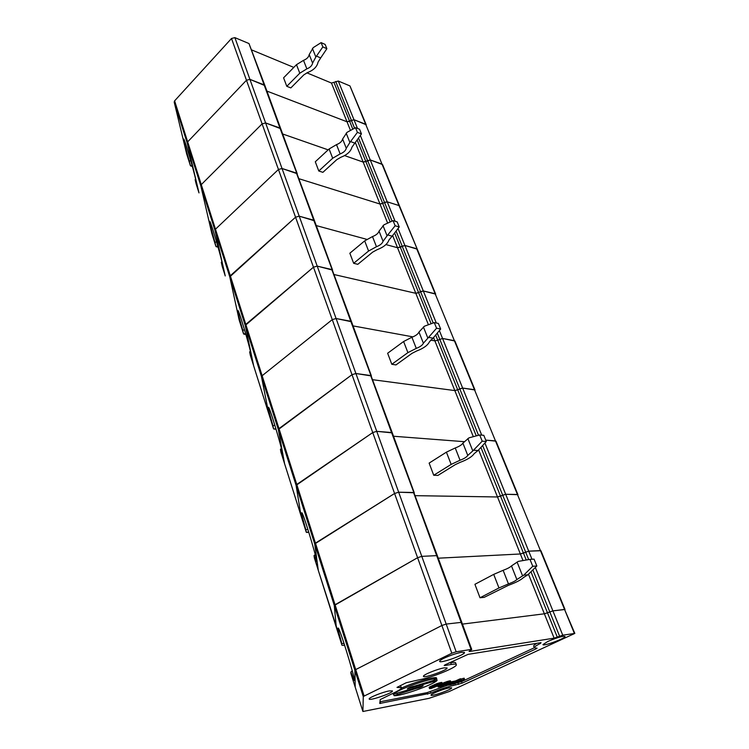 <?xml version="1.0" encoding="UTF-8"?>
<svg xmlns="http://www.w3.org/2000/svg" width="749" height="749" viewBox="0 0 749 749"><rect width="100%" height="100%" fill="white"/><g stroke="black" fill="none" stroke-linecap="round" stroke-linejoin="round"><path stroke-width="1.12" d="M363.284 696.654L354.886 670.224L355.719 669.587L441.882 625.499L446.189 624.076L461.777 622.316L437.388 555.824L436.676 555.636L471.065 649.458L456.169 651.78L451.825 653.231L364.145 696.055L363.284 696.654L362.9 711.494L428.971 698.349L449.035 691.608L574.829 633.411L562.752 635.189L554.138 638.157L528.476 574.193M471.065 649.458L471.748 649.505L469.043 651.424L469.717 651.461L554.138 638.157M443.96 658.231C441.049 659.663 439.607 660.693 439.626 661.311C439.541 663.96 466.178 654.429 464.446 652.426L461.609 652.295C456.141 653.343 450.252 655.328 443.96 658.231M449.194 687.863C443.492 688.874 430.357 694.145 431.04 695.138C430.9 696.973 452.92 689.146 451.638 687.807L449.194 687.863M547.585 641.593L542.95 644.589C542.744 646.724 566.338 638.017 564.989 636.444L563.061 636.35C558.66 637.212 553.502 638.963 547.585 641.593M536.003 648.896L462.114 683.154L455.42 684.97C448.127 686.552 439.963 689.258 430.928 693.097L379.762 703.461L380.239 699.575L394.995 692.338C399.498 690.147 401.67 688.621 401.501 687.732L396.998 687.385L406.173 682.751L419.571 679.699C431.602 677.742 457.976 666.956 456.3 664.625C456.038 664.007 454.381 663.942 451.329 664.438L444.897 665.524L444.194 665.496L445.206 664.775L468.069 654.354L541.012 642.642L540.647 643.297C536.284 645.488 534.168 646.977 534.299 647.782L537.089 648.185L536.003 648.896L535.732 648.203M389.246 690.924C382.552 692.057 368.386 697.768 369.182 698.995C369.135 701.27 393.993 692.6 392.392 690.906L389.246 690.924M444.223 667.855C437.65 668.866 422.642 674.971 423.466 676.3C423.372 678.688 448.642 669.709 447.041 667.921L444.223 667.855M442.331 683.612L441.507 682.423L436.601 683.753L436.995 684.876L430.366 687.863L429.486 688.612L431.115 688.49L441.423 684.38L442.331 683.612L441.564 683.575L436.995 684.876M437.482 683.434L437.875 684.567M574.371 633.382L564.559 609.433L574.829 633.411M557.293 637.156L547.5 612.822L544.364 613.796L462.433 624.114L544.364 613.796L552.902 610.875L562.752 635.189M318.297 570.345L314.72 543.933L315.451 543.119L394.573 493.488L398.674 492.205L421.79 556.357L417.586 557.715L334.288 605.473L354.886 670.224L355.213 687.17L350.916 673.566L355.213 687.161L354.886 670.224L355.719 669.587L441.882 625.499L446.189 624.076L421.79 556.357L436.676 555.636L421.79 556.357L417.586 557.715L335.075 604.743L334.288 605.473L336.32 627.362L334.288 605.473L314.72 543.933L394.573 493.488L398.674 492.205L414.263 492.767L392.298 432.885L376.738 431.34L391.558 432.529L437.388 555.824L436.676 555.636L413.532 492.486L398.674 492.205L376.738 431.34L372.74 432.566L296.773 484.472L296.089 485.361L301.042 515.761L296.089 485.361L278.338 429.542L351.993 374.687L355.906 373.517L371.41 375.951L351.534 321.752L336.086 318.512L350.775 321.265L392.298 432.885L391.558 432.529L370.661 375.53L355.906 373.517L336.086 318.512L332.266 319.626L261.401 376.307L268.769 413.663L273.516 428.69L268.769 413.663L261.401 376.307L245.232 325.459L313.466 267.187L317.211 266.12L332.584 270.099L314.505 220.805L299.216 216.171L313.737 220.197L351.534 321.752L350.775 321.265L331.816 269.546L317.211 266.12L299.216 216.171L295.555 217.201L230.308 275.744L229.774 276.849L239.165 320.001M564.559 609.433L552.902 610.875L565.018 609.489L540.918 550.73L528.719 551.17L540.441 550.599L517.437 494.49L564.559 609.433M439.813 684.277L439.972 684.726L440.243 684.193L437.8 684.839L431.265 687.91L439.972 684.726M401.501 687.732L400.275 685.597M456.3 664.625L455.673 662.884C455.411 662.256 453.754 662.182 450.701 662.678L448.96 662.968M536.911 643.307C534.599 644.655 533.522 645.61 533.663 646.162L534.299 647.782L461.562 681.609L456.122 683.182M446.9 685.466L427.042 692.647L379.968 701.804L380.501 703.451M464.53 679.259L452.92 684.324L464.53 679.259L464.137 678.163L461.225 679.174M436.601 683.753L429.561 687.002L429.486 688.612M437.828 686.112L438.221 687.02L441.161 686.459L450.374 682.508L450.879 682.011L450.486 680.897L449.737 680.85L442.247 683.36M459.811 678.969L460.204 680.073L461.459 679.839L461.066 678.734L459.811 678.969L455.645 680.916L450.861 681.955M393.656 694.323L394.133 695.662C400.518 696.392 432.594 685.073 437.004 680.541L413.111 687.329L412.802 686.44M436.321 677.873L436.255 677.705C432.351 676.993 413.148 682.704 401.483 688.088M413.111 687.329L407.269 688.893C408.785 687.694 411.267 686.758 414.684 686.075L433.381 680.485L436.667 678.875C431.171 677.686 396.82 689.801 393.319 694.154L423.204 685.738C421.696 686.908 419.262 687.835 415.901 688.518L393.993 695.606M415.667 687.825L415.901 688.518M448.548 684.333L451.113 684.314L454.737 682.629L449.924 683.753L447.855 684.717L448.698 684.773M450.814 683.462L451.113 684.314M449.924 682.779L450.149 683.416L456.038 682.021L460.204 680.073M450.804 682.161L451.132 683.088M448.735 683.388L448.913 683.874L450.149 683.416M447.733 683.874L448.913 683.874M446.947 684.23L447.883 684.314M446.142 684.586L446.32 685.082L447.106 684.68M445.795 684.745L446.32 685.082M445.702 684.783L446.011 685.354M461.459 679.839L451.095 684.67L445.955 685.513M455.645 680.916L456.038 682.021M452.883 681.44L453.276 682.545M451.825 681.674L452.218 682.779M442.322 684.97L442.603 685.756L449.1 682.714L441.779 685.223L439.981 686.365L442.603 685.756M442.931 684.689L443.221 685.532M441.507 685.354L441.741 686.028M440.824 685.691L441.011 686.234M446.956 683.041L447.209 683.762M445.346 683.622L445.646 684.492M443.792 684.286L444.101 685.185M444.475 682.423L444.869 683.547L438.128 686.964M445.234 682.133L445.627 683.257L444.869 683.547M443.586 682.779L443.979 683.893M442.678 683.163L443.071 684.286M441.573 684.277L441.779 684.858M440.552 684.82L440.74 685.344M439.504 685.344L439.682 685.878M438.83 685.663L439.026 686.215M438.39 685.859L438.614 686.477M438.09 685.99L438.324 686.674M437.893 686.084L438.165 686.852M450.402 680.841L450.795 681.955L445.627 683.257M450.074 680.822L450.467 681.936M449.737 680.85L450.13 681.965M448.923 681L449.316 682.124M448.314 681.15L448.717 682.264M447.471 681.384L447.865 682.498M446.853 681.571L447.247 682.695M446.104 681.824L446.498 682.938M436.779 685.223L437.088 686.112M438.399 684.652L438.652 685.382M435.216 685.897L435.534 686.805M434.345 686.29L434.645 687.161M433.737 686.58L434.017 687.385M432.913 686.973L433.147 687.666M432.22 687.32L432.416 687.872M435.834 684.043L436.227 685.176M429.973 686.739L430.366 687.863M430.638 686.393L431.021 687.516M434.935 684.399L435.328 685.522M438.858 682.985L439.251 684.118M439.719 682.751L440.112 683.884M441.17 682.451L441.564 683.575M441.507 682.423L441.91 683.547M441.844 682.433L442.238 683.556M432.735 685.363L433.128 686.496M434.027 684.792L434.42 685.915M431.686 685.859L432.079 686.992M462.882 678.397L463.285 679.502M440.328 682.601L440.721 683.734M429.13 687.376L429.514 688.5M429.28 687.198L429.673 688.322M438.24 683.182L438.633 684.314M429.561 687.002L429.954 688.125M284.583 463.678L278.338 429.542L278.984 428.597L351.993 374.687L355.906 373.517L376.738 431.34L372.74 432.566L296.089 485.361L314.72 543.933L318.278 570.298L314.374 557.949L336.329 627.409M480.905 447.387L500.519 496.119L497.505 496.971L415.321 495.66L497.505 496.971L505.669 494.265L517.934 494.677L495.978 441.152L485.745 440.122L495.473 440.908L474.473 389.686L517.437 494.49L505.669 494.265L528.719 551.17L520.368 553.979L523.448 553.071L500.519 496.119L505.669 494.265L484.912 443.015M523.017 560.57L520.368 553.979L438.259 558.192L520.368 553.979L478.62 449.887M476.27 435.881L457.742 389.854L454.83 390.585L372.796 379.724L454.83 390.585L462.657 388.076L474.997 389.976L454.915 341.01L442.565 338.454L454.381 340.673L435.141 293.73L474.473 389.686L462.657 388.076L481.719 435.132M463.968 441.657L393.525 436.246L463.968 441.657M308.785 532.211L306.219 532.146L301.061 515.827M253.677 365.896L245.232 325.459L245.803 324.401L313.466 267.187L317.211 266.12L336.086 318.512L332.266 319.626L261.401 376.307L278.338 429.542L284.554 463.603L280.987 452.321L306.219 532.146M431.134 323.755L418.625 292.672L415.807 293.318L334.223 274.574L415.807 293.318L423.325 290.968L435.675 294.114L417.24 249.155L404.9 245.457L397.522 247.732L400.294 247.142L394.601 232.986M473.321 436.686L434.897 340.889L437.762 340.205L434.897 340.889L430.609 340.102L434.897 340.889L433.559 337.556M439.373 330.581L442.565 338.454L437.762 340.205L435.675 335.018M412.914 336.863L353.051 325.899L412.914 336.863M390.163 221.976L382.72 203.466L379.996 204.028L299.085 178.758L379.996 204.028L387.224 201.827L398.992 205.554L417.24 249.155L382.552 164.574L370.259 159.94L381.99 164.087L365.662 124.24L398.992 205.554L387.224 201.827L395.098 221.255M398.037 228.52L404.9 245.457L416.687 248.724L435.141 293.73L423.325 290.968L436.311 323.016M225.243 275.941L214.982 230.336L215.478 229.194L278.45 169.471L282.036 168.497L297.231 173.721L280.725 128.697L265.614 122.939L279.939 127.995L314.505 220.805L313.737 220.197L296.454 173.066L282.036 168.497L265.614 122.939L262.103 123.875L201.284 184.61L200.816 185.789L211.836 233.51L200.816 185.789L187.231 143.078L187.671 141.861L246.468 80.255L249.913 79.357L264.912 85.601L248.986 43.545L234.877 37.628L231.507 38.489L174.611 100.853L174.199 102.098L186.623 153.742M428.419 324.748L397.522 247.732L385.922 244.567L397.522 247.732L392.635 235.542M366.776 239.352L316.256 225.58L366.776 239.352M245.709 333.801L243.509 333.736L239.137 319.907L229.774 276.849L214.982 230.336L215.478 229.194L278.45 169.471L282.036 168.497L299.216 216.171L295.555 217.201L229.774 276.849L245.232 325.459L253.649 365.812L250.372 355.457L268.788 413.71M199 192.905L187.231 143.078L187.671 141.861L246.468 80.255L249.913 79.357L234.877 37.628M352.807 129.174L349.633 121.291L347.002 121.769L266.934 91.097L347.002 121.769L353.968 119.709L366.224 124.765L349.952 85.92L338.295 81.032L331.461 83.036L306.847 72.822M360.344 135.457L370.259 159.94L363.162 162.074L365.84 161.559L357.142 139.932M387.654 223.127L363.162 162.074L344.596 155.595L363.162 162.074L355.316 142.497M328.156 149.856L282.654 133.977L328.156 149.856M217.865 246.365L215.871 246.281L211.864 233.613M529.974 559.372L534.056 559.138L536.846 566.001L532.764 566.272L529.974 559.372L518.271 561.394L511.473 565.907C510.135 567.283 507.354 568.753 503.131 570.307L493.713 574.38L474.922 584.304L480.006 597.758L498.965 587.956L508.459 583.902L503.131 570.307M508.459 583.902C512.7 582.338 515.509 580.896 516.866 579.557L523.757 575.129L527.848 574.811L536.846 566.001M527.848 574.811L523.476 577.545C520.986 579.96 515.949 582.553 508.356 585.344L484.191 597.346L480.006 597.758M532.764 566.272L523.757 575.129M352.292 670.823L350.86 672.04L353.781 679.53C357.985 688.397 342.199 635.227 338.651 628.589C337.284 626.239 338.351 631.22 341.844 643.541L318.278 570.298M344.072 643.541L341.844 643.541M456.169 651.78L446.189 624.076L461.777 622.316L471.748 649.505M350.86 672.04L350.916 673.566M531.996 559.26L528.719 551.17L523.448 553.071L526.238 560.018M530.966 571.759L547.5 612.822L552.902 610.875L535.329 567.489M344.671 645.376L341.975 645.273M314.365 557.911L314.037 555.599L315.235 554.597M473.911 450.243L478.031 450.524L474.117 453.707C472.057 456.759 467.432 459.624 460.232 462.311L455.317 464.623L437.912 475.418L433.727 475.259L451.16 464.408L460.045 460.232L455.242 447.968C459.249 446.47 461.796 444.85 462.901 443.127L468.977 437.856L479.688 434.963L483.798 435.309L486.307 441.498L482.206 441.17L472.806 450.935L467.872 438.558M460.045 460.232C464.071 458.725 466.646 457.124 467.769 455.429L472.806 450.935M478.031 450.524L486.307 441.498M306.463 532.399L308.831 532.361M314.037 555.599L316.153 560.898C319.814 568.444 305.199 518.542 302.128 513.046C300.929 511.221 302.165 516.744 305.826 529.627L306.21 532.108M451.16 464.408L446.413 452.153L429.13 463.097L433.727 475.259M307.961 529.58L305.826 529.627M446.413 452.153L455.242 447.968M482.206 441.17L479.688 434.963M280.978 452.274L280.426 449.306L281.409 448.511M437.266 333.108L459.746 388.806L462.657 388.076L442.565 338.454L437.762 340.205L457.742 389.854L459.746 388.806L478.508 435.281M428.896 337.434L433.016 338.192L429.486 341.731C427.791 345.298 423.522 348.379 416.678 350.972L412.053 353.322L395.978 364.922L391.811 364.295L407.905 352.629L416.266 348.379L411.903 337.247C415.714 335.795 418.064 334.073 418.972 332.06L424.421 326.218L434.28 322.604L438.39 323.437L440.665 329.045L436.555 328.231L427.876 338.173L423.41 326.967M416.266 348.379C420.086 346.918 422.464 345.205 423.391 343.22L427.876 338.173M433.016 338.192L440.665 329.045M275.922 428.756L273.778 428.999L276.063 429.214M280.426 449.306L281.933 453.005C285.135 459.446 271.391 411.95 268.732 407.437C267.711 406.145 269.106 412.175 272.908 425.544L273.507 428.643M407.905 352.629L403.608 341.516L387.636 353.247L391.811 364.295M274.92 425.46L272.908 425.544M403.608 341.516L411.903 337.247M436.555 328.231L434.28 322.604M250.363 355.401L249.623 351.899L250.4 351.272M396.081 231.067L420.517 291.604L423.325 290.968L404.9 245.457L400.294 247.142L418.625 292.672L420.517 291.604L433.194 323.006M388.038 235.027L392.139 236.188L388.946 240.008C387.551 243.977 383.591 247.217 377.075 249.717L372.712 252.104L357.797 264.322L353.659 263.302L368.592 251.018L376.466 246.711L372.496 236.572C376.129 235.177 378.311 233.36 379.05 231.132L383.965 224.822L393.075 220.646L397.167 221.873L399.236 226.966L395.144 225.767L387.083 235.804L383.02 225.608M376.466 246.711C380.108 245.307 382.308 243.5 383.067 241.29L387.083 235.804M392.139 236.188L399.236 226.966M239.146 319.945L243.509 333.736M243.771 334.101L245.915 334.494M249.623 351.899L250.69 354.436C253.49 359.951 240.382 314.243 238.098 310.573C237.246 309.777 238.791 316.275 242.713 330.066L243.491 333.689M368.592 251.018L364.669 240.888L349.849 253.228L353.659 263.302M244.577 329.963L242.713 330.066M364.669 240.888L372.496 236.572M395.144 225.767L393.075 220.646M222.21 266.344L221.292 262.309L221.901 261.822M358.518 138.003L384.509 202.38L387.224 201.827L370.259 159.94L365.84 161.559L382.72 203.466L384.509 202.38L392.064 221.105M248.986 43.545L264.125 84.871L249.913 79.357L265.614 122.939L262.103 123.875L201.284 184.61L200.816 185.789L214.982 230.336L225.215 275.847L222.181 266.251M350.775 141.655L354.848 143.143L351.946 147.169C350.813 151.467 347.133 154.828 340.898 157.253L336.778 159.649L322.885 172.336L318.784 170.997L332.687 158.245L340.14 153.91L336.507 144.632C339.971 143.284 342.003 141.402 342.611 138.996L347.049 132.33L355.503 127.695L359.567 129.24L361.458 133.902L357.395 132.376L349.895 142.469L346.178 133.144M340.14 153.91C343.622 152.553 345.673 150.68 346.281 148.283L349.895 142.469M354.848 143.143L361.458 133.902M211.845 233.548L215.871 246.281M216.143 246.683L218.109 247.207M221.292 262.309L222.022 264.004C224.485 268.751 211.855 224.382 209.889 221.414C209.214 221.105 210.89 228.024 214.926 242.18L215.852 246.224M280.725 128.697L279.939 127.995L264.125 84.871L264.912 85.601L280.725 128.697M332.687 158.245L329.101 148.976L315.301 161.765L318.784 170.997M216.63 242.058L214.926 242.18M329.101 148.976L336.507 144.632M357.395 132.376L355.503 127.695M196.191 184.039L195.143 179.62L195.601 179.254M349.952 85.92L365.662 124.24L353.968 119.709L357.507 128.463M334.054 82.587L349.633 121.291L353.968 119.709L338.295 81.032M174.199 102.098L187.231 143.078L198.962 192.802L196.163 183.936M316.658 56.175L320.694 57.926L318.053 62.12C317.136 66.68 313.7 70.125 307.736 72.466L303.822 74.872L290.846 87.914L286.792 86.313L299.787 73.205L306.847 68.861L303.514 60.341C306.828 59.031 308.728 57.102 309.206 54.555L313.251 47.618L321.115 42.618L325.141 44.425L326.873 48.704L322.847 46.906L315.844 57.008L312.427 48.451M306.847 68.861C310.18 67.55 312.09 65.622 312.586 63.085L315.844 57.008M320.694 57.926L326.873 48.704M192.118 165.566L190.602 165.894L192.381 166.512M190.602 165.894L186.585 153.629M195.143 179.62L195.639 180.715C197.811 184.834 185.527 141.477 183.842 139.108C183.327 139.248 185.125 146.551 189.254 161.007L190.302 165.398M293.814 67.41L251.861 50.005M299.787 73.205L296.482 64.686L283.59 77.821L286.792 86.313M190.798 160.876L189.254 161.007M296.482 64.686L303.514 60.341M322.847 46.906L321.115 42.618M451.329 664.438L450.701 662.678M444.897 665.524L444.719 665.037M540.647 643.297L540.422 642.736M462.114 683.154L461.562 681.609M458.575 684.361L458.023 682.816M455.42 684.97L454.98 683.715M430.928 693.097L430.385 691.533M427.576 694.211L427.042 692.647M435.085 679.886L435.366 680.672M436.255 677.705L436.667 678.875M393.028 693.274L393.319 694.154M397.054 693.396L397.288 694.098M364.145 696.055L174.611 100.853M469.529 650.956L469.717 651.461M451.825 653.231L231.507 38.489M362.9 711.475L355.213 687.151L362.9 711.494M532.848 569.914L559.597 636.191M482.637 445.505L528.682 559.597M350.485 130.448L331.461 83.036M335.711 81.472L354.567 128.21M498.965 587.956L493.713 574.38M522.54 575.756L517.072 562.031M516.866 579.557L511.473 565.907M467.769 455.429L462.901 443.127M423.391 343.22L418.972 332.06M383.067 241.29L379.05 231.132M346.281 148.283L342.611 138.996M312.586 63.085L309.206 54.555M437.079 680.401L436.676 679.24M436.779 678.931L436.377 677.761M393.262 694.276L392.944 693.321M284.573 463.65L301.051 515.789M253.658 365.858L268.779 413.701M354.268 679.146L353.781 679.53M336.32 627.39L341.984 645.292M222.2 266.307L225.224 275.885M196.182 183.992L198.981 192.839M186.604 153.695L190.321 165.463"/></g></svg>
